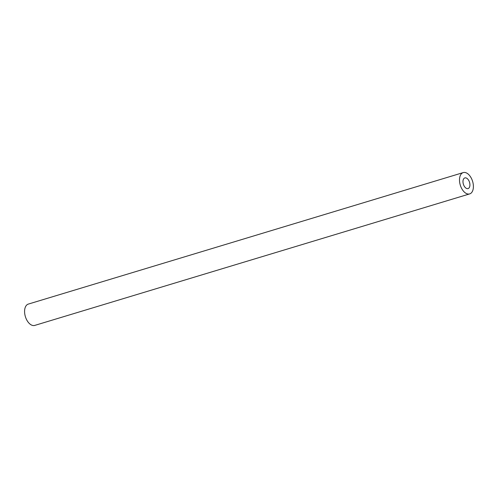 <?xml version="1.0" encoding="UTF-8"?>
<svg xmlns="http://www.w3.org/2000/svg" width="498" height="498" viewBox="0 0 498 498"><rect width="100%" height="100%" fill="white"/><g stroke="black" fill="none" stroke-linecap="round" stroke-linejoin="round"><path stroke-width="0.75" d="M466.078 177.948A5.565 3.218 -106.8 0 1 469.776 183.326A5.565 3.218 -106.8 0 1 468.058 188.58A5.565 3.218 -106.8 0 1 463.37 184.179A5.565 3.218 -106.8 0 1 464.839 177.923A5.565 3.218 -106.8 0 1 466.078 177.948M465.705 172.65A11.137 6.437 73.2 0 0 463.227 172.588A11.137 6.437 73.2 0 0 460.289 185.113A11.137 6.437 73.2 0 0 469.67 193.909A11.137 6.437 73.2 0 0 473.1 183.407A11.137 6.437 73.2 0 0 465.705 172.65M469.67 193.909L34.754 325.412A11.137 6.437 -106.8 0 1 25.373 316.616A11.137 6.437 -106.8 0 1 28.311 304.091L463.227 172.588"/></g></svg>
